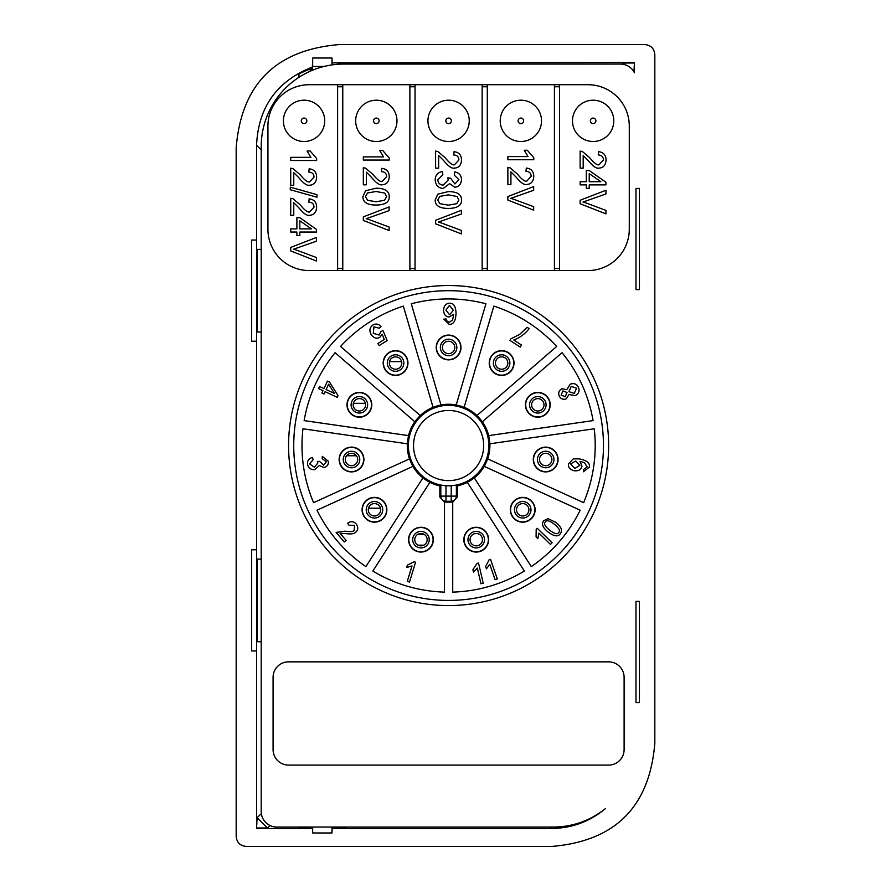 <?xml version="1.0" encoding="UTF-8"?>
<svg xmlns="http://www.w3.org/2000/svg" width="891" height="891" viewBox="0 0 891 891"><rect width="100%" height="100%" fill="white"/><g stroke="black" fill="none" stroke-linecap="round" stroke-linejoin="round"><path stroke-width="1.34" d="M369.264 513.127A6.192 6.192 0 0 1 371.124 504.573A6.192 6.192 0 0 1 379.689 506.433A6.192 6.192 0 0 1 377.817 514.998A6.192 6.192 0 0 1 369.264 513.127M367.916 499.573A12.129 12.129 0 0 0 364.263 516.346A12.129 12.129 0 0 0 381.025 519.988A12.129 12.129 0 0 0 384.678 503.226A12.129 12.129 0 0 0 367.916 499.573M365.11 517.894A12.385 12.385 0 0 1 366.357 500.419A12.385 12.385 0 0 1 383.832 501.666A12.385 12.385 0 0 1 382.584 519.141A12.385 12.385 0 0 1 365.11 517.894M412.934 466.383L317.007 510.187L413.012 466.338A41.22 41.22 0 0 1 409.582 458.832L409.504 458.865A41.298 41.298 0 0 1 407.332 443.796L407.421 443.807A41.22 41.22 0 0 1 408.59 435.632L408.512 435.61A41.298 41.298 0 0 1 414.838 421.766L414.905 421.822A41.22 41.22 0 0 1 420.307 415.574L420.251 415.518A41.298 41.298 0 0 1 433.059 407.287L433.082 407.365A41.22 41.22 0 0 1 441 405.037L440.989 404.96A41.298 41.298 0 0 1 456.214 404.96L456.192 405.037A41.22 41.22 0 0 1 464.111 407.365L493.848 306.103A146.603 146.603 0 0 1 556.652 346.465L476.885 415.574A41.22 41.22 0 0 1 482.298 421.822L562.054 352.702A146.603 146.603 0 0 1 593.072 420.608L488.602 435.632A41.22 41.22 0 0 1 489.772 443.807L594.241 428.783A146.603 146.603 0 0 1 583.616 502.669L487.611 458.832A41.22 41.22 0 0 1 484.181 466.338L580.186 510.187A146.603 146.603 0 0 1 531.303 566.609L474.246 477.821A41.22 41.22 0 0 1 467.296 482.287L524.354 571.064A146.603 146.603 0 0 1 452.728 592.103L452.728 502.112L444.464 502.112L444.464 592.103A146.603 146.603 0 0 1 372.839 571.064L429.896 482.287A41.22 41.22 0 0 1 422.958 477.821L422.902 477.888A41.298 41.298 0 0 1 412.934 466.383L413.012 466.338M422.958 477.821L365.889 566.609L422.902 477.888M451.225 485.751L451.225 501.265A5.157 5.157 -45 0 0 456.381 496.109L456.381 485.127L451.225 485.751A40.295 40.295 0 0 1 445.979 485.751L440.811 485.127L439.842 485.907A41.298 41.298 0 0 1 429.863 482.354L429.896 482.287M448.596 600.423A154.867 154.867 0 0 0 603.463 445.556A154.867 154.867 0 0 0 448.596 290.689A154.867 154.867 0 0 0 293.729 445.556A154.867 154.867 0 0 0 448.596 600.423M365.889 566.609A146.603 146.603 0 0 1 317.007 510.187M441 405.037L411.274 303.775A146.603 146.603 0 0 1 485.918 303.775L456.192 405.037M420.307 415.574L340.551 346.465A146.603 146.603 0 0 1 403.345 306.103L433.082 407.365M408.59 435.632L304.132 420.608A146.603 146.603 0 0 1 335.139 352.702L414.905 421.822M409.582 458.832L313.576 502.669A146.603 146.603 0 0 1 302.951 428.783L407.421 443.807M236.171 836.126C236.694 842.485 240.136 845.927 246.495 846.45L551.585 846.45C615.169 841.215 649.584 806.8 654.829 743.205L654.829 54.874C654.306 48.515 650.864 45.073 644.505 44.55L339.415 44.55C275.831 49.785 241.416 84.2 236.171 147.795L236.171 836.126M633.947 71.87L634.437 62.515L634.437 72.795A15.481 15.481 0 0 0 620.504 64.063L343.803 64.063A82.596 82.596 0 0 0 261.208 146.659L261.208 811.556A15.481 15.481 0 0 0 276.7 827.037L553.389 827.037A82.596 82.596 0 0 0 605.323 808.672C589.82 821.636 571.899 828.24 551.585 828.485L550.126 827.037M261.208 149.744L256.563 145.367L256.563 240.047L251.574 240.047L251.574 341.22L256.563 341.22L256.563 549.78L251.574 549.78L251.574 650.953L256.563 650.953L256.563 828.485L312.518 828.485L312.663 832.974L331.998 832.974L332.143 828.485L551.585 828.485M256.563 145.367C258.223 107.187 276.834 81.081 312.385 67.048L312.663 58.026L331.998 58.026L331.998 64.909M634.437 62.515L332.154 62.838L331.998 58.026M635.985 289.597L635.985 188.424L639.437 188.424L639.437 289.597L635.985 289.597M624.112 749.609L624.112 677.338A15.481 15.481 0 0 0 608.631 661.846L288.573 661.846A15.481 15.481 0 0 0 273.08 677.338L273.08 749.609A15.481 15.481 0 0 0 288.573 765.091L608.631 765.091A15.481 15.481 0 0 0 624.112 749.609M635.985 702.576L635.985 601.403L639.437 601.403L639.437 702.576L635.985 702.576M634.437 72.795L633.98 71.915M598.897 813.372L592.225 817.337M256.853 331.987L261.208 331.987M261.208 249.391L256.853 249.391M256.853 641.72L261.208 641.72M261.208 559.125L256.853 559.125M332.143 828.485L346.076 827.995L346.076 827.037M332.143 827.995L332.165 827.037M331.998 827.037L331.998 832.974M312.663 832.974L312.663 827.037M298.585 827.995L298.619 827.037L298.585 827.995L312.518 828.485M312.518 827.995L312.496 827.037M261.353 813.65L257.087 817.671L256.563 828.485M257.087 827.995L267.411 827.995L270.029 825.534M256.563 341.22L256.563 240.047M256.563 650.953L256.563 549.78M257.076 249.391L257.076 331.987M257.076 559.125L257.076 641.72M312.385 67.048L312.373 67.727L298.93 73.897L298.964 77.294M312.373 67.727L312.296 70.311M324.124 66.446L312.663 66.446L312.663 58.026M312.663 66.446L312.541 70.211M346.076 64.063L346.076 63.005L332.154 62.838M332.154 63.372L332.198 64.887M633.947 63.005L623.622 63.005L622.441 64.185M623.622 63.005L625.504 64.898M346.042 827.037L346.076 827.995M267.411 827.995L257.087 817.671M299.031 77.25L298.93 73.897M346.042 64.063L346.076 63.005M320.482 422.958L325.594 423.693M351.533 366.914L347.624 363.528M324.424 431.868L319.312 431.133M328.612 495.808L333.312 493.659M336.742 501.176L332.042 503.326M374.833 552.698L377.617 548.355M384.567 552.821L381.771 557.165M515.421 557.165L512.626 552.821M519.576 548.355L522.371 552.698M565.15 503.326L560.461 501.176M563.892 493.659L568.581 495.808M577.88 431.133L572.768 431.868M571.599 423.693L576.711 422.958M549.569 363.528L545.66 366.914M540.258 360.666L544.156 357.28M489.192 321.963L487.733 326.919M479.815 324.591L481.263 319.635M415.93 319.635L417.389 324.591M409.459 326.919L408 321.963M353.036 357.28L356.946 360.666M475.349 533.531A6.192 6.192 0 0 1 482.365 538.777A6.192 6.192 0 0 1 477.108 545.793A6.192 6.192 0 0 1 470.103 540.547A6.192 6.192 0 0 1 475.349 533.531M464.222 541.383A12.129 12.129 0 0 0 477.955 551.674A12.129 12.129 0 0 0 488.235 537.93A12.129 12.129 0 0 0 474.502 527.65A12.129 12.129 0 0 0 464.222 541.383M479.726 551.551A12.385 12.385 0 0 1 464.345 543.154A12.385 12.385 0 0 1 472.742 527.773A12.385 12.385 0 0 1 488.123 536.17A12.385 12.385 0 0 1 479.726 551.551M524.354 571.064L467.341 482.354A41.298 41.298 0 0 1 457.35 485.907L457.35 497.067L452.728 502.201M456.381 485.127L457.35 485.907M484.181 466.338L484.259 466.383A41.298 41.298 0 0 1 474.29 477.888L474.246 477.821M489.772 443.807L489.861 443.796A41.298 41.298 0 0 1 487.689 458.865L487.611 458.832M482.298 421.822L482.354 421.766A41.298 41.298 0 0 1 488.68 435.61L488.602 435.632M464.111 407.365L464.133 407.287A41.298 41.298 0 0 1 476.941 415.518L476.885 415.574M439.842 485.907L439.842 497.067L440.811 496.109A5.157 5.157 45 0 0 445.979 501.265L445.979 485.751M444.464 502.201L439.842 497.067M429.863 482.354L372.839 571.064M417.478 551.551A12.385 12.385 0 0 1 409.08 536.17A12.385 12.385 0 0 1 424.45 527.773A12.385 12.385 0 0 1 432.848 543.154A12.385 12.385 0 0 1 417.478 551.551M407.287 581.366L409.515 582.046L415.562 562.221L414.115 561.775L407.365 565.139L406.652 567.489L411.998 565.919L407.287 581.366M432.001 544.702A12.129 12.129 0 0 0 426.009 528.63A12.129 12.129 0 0 0 409.927 534.622A12.129 12.129 0 0 0 415.93 550.694A12.129 12.129 0 0 0 432.001 544.702M418.391 545.292A6.192 6.192 0 0 1 415.329 537.084A6.192 6.192 0 0 1 423.537 534.021A6.192 6.192 0 0 1 426.6 542.229A6.192 6.192 0 0 1 418.391 545.292M411.274 303.775L440.989 404.96M456.214 404.96L485.918 303.775M448.596 335.083A12.385 12.385 0 0 1 460.981 347.468A12.385 12.385 0 0 1 448.596 359.864A12.385 12.385 0 0 1 436.211 347.468A12.385 12.385 0 0 1 448.596 335.083M446.124 318.967L443.807 319.145L449.164 324.324C453.408 324.647 455.702 320.983 456.036 313.309C455.802 306.37 453.63 303.018 449.51 303.241C445.979 303.363 443.985 305.691 443.529 310.246C443.863 314.512 445.723 316.762 449.109 316.984L453.719 314.278L452.595 320.014L449.32 322.23L447.082 321.228L446.124 318.967M449.476 305.335L453.385 310.324L449.565 314.757L445.901 310.101L449.476 305.335M436.59 345.741A12.129 12.129 0 0 0 446.87 359.474A12.129 12.129 0 0 0 460.602 349.194A12.129 12.129 0 0 0 450.323 335.462A12.129 12.129 0 0 0 436.59 345.741M449.476 341.342A6.192 6.192 0 0 1 454.733 348.348A6.192 6.192 0 0 1 447.716 353.604A6.192 6.192 0 0 1 442.471 346.588A6.192 6.192 0 0 1 449.476 341.342M493.848 306.103L464.133 407.287M476.941 415.518L556.652 346.465M508.327 352.613A12.385 12.385 0 0 1 512.047 369.743A12.385 12.385 0 0 1 494.928 373.463A12.385 12.385 0 0 1 491.197 356.344A12.385 12.385 0 0 1 508.327 352.613M492.456 355.097A12.129 12.129 0 0 0 493.681 372.204A12.129 12.129 0 0 0 510.788 370.979A12.129 12.129 0 0 0 509.574 353.872A12.129 12.129 0 0 0 492.456 355.097M505.676 358.36A6.192 6.192 0 0 1 506.311 367.092A6.192 6.192 0 0 1 497.568 367.716A6.192 6.192 0 0 1 496.944 358.984A6.192 6.192 0 0 1 505.676 358.36M519.598 334.448L511.022 338.747L509.942 340.395L520.21 347.1L521.536 345.062L513.784 339.994C520.099 337.6 525.211 333.802 529.131 328.59L527.138 327.287L519.598 334.448M562.054 352.702L482.354 421.766M488.68 435.61L593.072 420.608M549.09 399.658A12.385 12.385 0 0 1 542.964 416.075A12.385 12.385 0 0 1 526.548 409.949A12.385 12.385 0 0 1 532.673 393.532A12.385 12.385 0 0 1 549.09 399.658M566.32 398.789L569.004 394.501L575.252 395.626C578.782 393.711 579.852 390.949 578.459 387.329C576.655 383.921 573.915 382.874 570.218 384.199L566.81 389.623L561.898 388.766C558.924 390.392 558.033 392.797 559.236 395.994C560.807 399.001 563.157 399.936 566.32 398.789M567.021 392.452L565.273 396.662L561.141 395.125L562.856 390.937L567.021 392.452M576.555 388.186L574.283 393.454L568.948 391.65L571.198 386.36L576.555 388.186M549.457 401.384A12.129 12.129 0 0 1 541.238 416.442A12.129 12.129 0 0 1 526.18 408.223A12.129 12.129 0 0 1 534.4 393.165A12.129 12.129 0 0 0 526.18 408.223A12.129 12.129 0 0 0 541.238 416.442A12.129 12.129 0 0 0 549.457 401.384A12.129 12.129 0 0 0 534.4 393.165M543.755 403.066A6.192 6.192 0 0 1 539.556 410.751A6.192 6.192 0 0 1 531.871 406.552A6.192 6.192 0 0 1 536.07 398.867A6.192 6.192 0 0 1 543.755 403.066M594.241 428.783L489.861 443.796M487.689 458.865L583.616 502.669M557.944 461.271A12.385 12.385 0 0 1 543.922 471.773A12.385 12.385 0 0 1 533.419 457.751A12.385 12.385 0 0 1 547.442 447.249A12.385 12.385 0 0 1 557.944 461.271M549.101 447.872A12.129 12.129 0 0 0 534.043 456.092A12.129 12.129 0 0 0 542.263 471.15A12.129 12.129 0 0 0 557.321 462.93A12.129 12.129 0 0 0 549.101 447.872M551.629 461.26A6.192 6.192 0 0 1 543.933 465.458A6.192 6.192 0 0 1 539.734 457.762A6.192 6.192 0 0 1 547.43 453.564A6.192 6.192 0 0 1 551.629 461.26M584.541 462.696L587.191 466.895L583.482 469.535L583.382 471.773L589.252 467.252C590.299 463.186 586.969 460.391 579.25 458.887L573.347 458.843L568.447 463.843C568.068 467.485 570.062 469.791 574.45 470.793C578.794 471.094 581.311 469.546 581.979 466.16L579.963 461.349L584.541 462.696M570.541 463.899L575.786 460.981L579.841 465.347L574.873 468.454L570.541 463.899M580.186 510.187L484.259 466.383M474.29 477.888L531.303 566.609M532.083 517.894A12.385 12.385 0 0 1 514.608 519.141A12.385 12.385 0 0 1 513.361 501.666A12.385 12.385 0 0 1 530.836 500.419A12.385 12.385 0 0 1 532.083 517.894M543.744 520.678C541.249 523.941 542.73 527.739 548.188 532.072C554.135 536.449 558.167 537.006 560.283 533.754C562.789 530.479 561.308 526.681 555.839 522.36L548.099 518.662L543.744 520.678M558.679 532.406C557.599 534.633 554.592 533.898 549.658 530.212C544.936 526.269 543.499 523.54 545.325 522.048C546.417 519.787 549.424 520.522 554.369 524.22C559.091 528.163 560.517 530.891 558.679 532.406M550.493 544.401L552.108 542.73L537.251 528.285L536.193 529.365L536.092 536.905L537.852 538.61L538.91 533.141L550.493 544.401M531.894 501.833A12.129 12.129 0 0 0 514.775 500.608A12.129 12.129 0 0 0 513.55 517.727A12.129 12.129 0 0 0 530.668 518.952A12.129 12.129 0 0 0 531.894 501.833M526.781 514.463A6.192 6.192 0 0 1 518.039 513.84A6.192 6.192 0 0 1 518.662 505.097A6.192 6.192 0 0 1 527.405 505.72A6.192 6.192 0 0 1 526.781 514.463M495.095 579.685L497.301 578.916L490.529 559.325L489.092 559.826L485.617 566.509L486.419 568.826L489.816 564.415L495.095 579.685M480.962 583.772L483.234 583.249L478.523 563.056L477.053 563.402L472.898 569.694L473.455 572.078L477.298 568.046L480.962 583.772M398.143 368.674A6.192 6.192 0 0 1 389.935 365.611A6.192 6.192 0 0 1 392.998 357.402A6.192 6.192 0 0 1 401.206 360.465A6.192 6.192 0 0 1 398.143 368.674M406.608 358.004A12.129 12.129 0 0 0 390.525 352.001A12.129 12.129 0 0 0 384.533 368.083A12.129 12.129 0 0 0 400.605 374.075A12.129 12.129 0 0 0 406.608 358.004M388.877 352.613A12.385 12.385 0 0 1 405.995 356.344A12.385 12.385 0 0 1 402.264 373.463A12.385 12.385 0 0 1 385.146 369.743A12.385 12.385 0 0 1 388.877 352.613M340.551 346.465L420.251 415.518M433.059 407.287L403.345 306.103M379.12 328.189L381.058 326.696C378.608 323.856 375.868 323.31 372.839 325.081C369.565 327.654 369.041 330.884 371.269 334.76C373.886 338.179 376.737 339.014 379.833 337.277L382.183 334.27L384.277 339.504L377.873 343.547L379.165 345.597L387.14 340.574L383.041 330.617L381.014 331.519L379.165 335.061L373.251 333.29L373.975 326.83L379.12 328.189M357.703 459.511A6.192 6.192 0 0 1 351.511 465.703A6.192 6.192 0 0 1 345.318 459.511A6.192 6.192 0 0 1 351.511 453.319A6.192 6.192 0 0 1 357.703 459.511M351.511 447.382A12.129 12.129 0 0 0 339.382 459.511A12.129 12.129 0 0 0 351.511 471.64A12.129 12.129 0 0 0 363.639 459.511A12.129 12.129 0 0 0 351.511 447.382M339.248 461.271A12.385 12.385 0 0 1 349.751 447.249A12.385 12.385 0 0 1 363.773 457.751A12.385 12.385 0 0 1 353.281 471.773A12.385 12.385 0 0 1 339.248 461.271M313.576 502.669L409.504 458.865M407.332 443.796L302.951 428.783M313.12 459.689L312.474 457.439C308.865 458.486 307.217 460.747 307.518 464.211C308.286 468.009 310.703 469.824 314.757 469.668L319.334 465.514L323.834 467.519C327.075 466.784 328.601 464.712 328.4 461.326L322.319 456.37L322.186 458.72L326.329 461.649L323.567 465.158L319.602 461.393L317.352 461.427L317.853 463.008L314.389 467.229L309.578 463.899L313.12 459.689M364.586 408.156A6.192 6.192 0 0 1 356.032 410.016A6.192 6.192 0 0 1 354.173 401.462A6.192 6.192 0 0 1 362.726 399.591A6.192 6.192 0 0 1 364.586 408.156M365.934 394.602A12.129 12.129 0 0 0 349.172 398.244A12.129 12.129 0 0 0 352.825 415.017A12.129 12.129 0 0 0 369.587 411.364A12.129 12.129 0 0 0 365.934 394.602M348.114 399.658A12.385 12.385 0 0 1 364.53 393.532A12.385 12.385 0 0 1 370.645 409.949A12.385 12.385 0 0 1 354.228 416.075A12.385 12.385 0 0 1 348.114 399.658M304.132 420.608L408.512 435.61M414.838 421.766L335.139 352.702M323.979 388.576L319.501 386.482L318.521 388.587L322.999 390.681L321.907 393.009L324.023 393.989L325.104 391.672L337.221 397.33L338.034 395.604L329.57 382.116L327.465 381.136L323.979 388.576M334.526 393.499L326.095 389.556L328.601 384.199L334.526 393.499M559.581 84.712L309.222 84.712A41.298 41.298 0 0 0 267.924 126.01L267.924 229.254A41.298 41.298 0 0 0 309.222 270.552L587.982 270.552A41.298 41.298 0 0 0 629.28 229.254L629.28 126.01A41.298 41.298 0 0 0 587.982 84.712L559.581 84.712L559.581 270.552M554.425 270.552L554.425 84.712M520.867 141.502A20.649 20.649 0 0 1 500.219 120.853A20.649 20.649 0 0 1 520.867 100.204A20.649 20.649 0 0 1 541.516 120.853A20.649 20.649 0 0 1 520.867 141.502M487.31 84.712L487.31 270.552M482.154 270.552L482.154 84.712M448.596 100.204A20.649 20.649 0 0 1 469.245 120.853A20.649 20.649 0 0 1 448.596 141.502A20.649 20.649 0 0 1 427.947 120.853A20.649 20.649 0 0 1 448.596 100.204M415.039 84.712L415.039 270.552M409.882 270.552L409.882 84.712M376.325 100.204A20.649 20.649 0 0 1 396.974 120.853A20.649 20.649 0 0 1 376.325 141.502A20.649 20.649 0 0 1 355.676 120.853A20.649 20.649 0 0 1 376.325 100.204M342.768 84.712L342.768 270.552M337.611 270.552L337.611 84.712M304.054 100.204A20.649 20.649 0 0 1 324.703 120.853A20.649 20.649 0 0 1 304.054 141.502A20.649 20.649 0 0 1 283.405 120.853A20.649 20.649 0 0 1 304.054 100.204M316.528 257.566L297.783 250.583A52.491 52.491 0 0 0 293.573 249.213L316.528 241.149L316.528 237.44L290.722 247.42L290.722 250.939L316.528 261.052L316.528 257.566M316.628 207.247C316.572 202.224 314.077 199.428 309.166 198.871L308.832 202.134C312.173 202.302 313.899 203.983 314.011 207.169L309.545 212.025C307.551 212.437 304.455 210.064 300.256 204.885L292.916 198.648L290.722 198.281L290.722 215.332L293.763 215.332L293.763 202.68L298.719 207.681C303.43 213.406 307.005 215.945 309.467 215.299C313.888 215.087 316.272 212.403 316.628 207.247M316.628 158.453L310.157 151.002L307.083 151.002L310.903 157.339L290.722 157.339L290.722 160.503L316.628 160.503L316.628 158.453M316.962 194.661L290.288 187.177L290.288 189.738L316.962 197.212L316.962 194.661M309.166 168.811L308.832 172.074C312.173 172.241 313.899 173.923 314.011 177.109L309.545 181.964C307.551 182.377 304.455 180.004 300.256 174.825L292.916 168.588L290.722 168.221L290.722 185.272L293.763 185.272L293.763 172.62L298.719 177.621C303.43 183.346 307.005 185.885 309.467 185.228C313.888 185.027 316.272 182.343 316.628 177.186C316.572 172.163 314.077 169.368 309.166 168.811M299.81 235.536L296.892 235.536L296.892 232.05L290.722 232.05L290.722 228.887L296.892 228.887L296.892 217.694L299.81 217.694L316.528 229.455L316.528 232.05L299.81 232.05L299.81 235.536M299.81 220.801L299.81 228.887L311.449 228.887L299.81 220.801M389.133 227.049L370.389 220.066A52.491 52.491 0 0 0 366.179 218.696L389.133 210.632L389.133 206.924L363.328 216.903L363.328 220.422L389.133 230.535L389.133 227.049M389.233 176.73C389.178 171.707 386.683 168.911 381.771 168.354L381.437 171.618C384.778 171.785 386.505 173.467 386.616 176.652L382.15 181.508C380.156 181.92 377.06 179.548 372.861 174.369L365.522 168.132L363.328 167.764L363.328 184.816L366.368 184.816L366.368 172.163L371.324 177.164C376.035 182.889 379.611 185.428 382.072 184.771C386.494 184.571 388.877 181.887 389.233 176.73M389.233 157.997L382.762 150.546L379.689 150.546L383.509 156.883L363.328 156.883L363.328 160.046L389.233 160.046L389.233 157.997M376.047 188.224L365.544 190.774L362.893 196.644C362.904 202.246 367.292 205.041 376.047 205.041C385.023 204.952 389.423 202.157 389.233 196.644C389.256 191.03 384.856 188.224 376.047 188.224M365.488 196.644L367.582 192.968L376.047 191.487L384.767 193.113L386.616 196.599L384.522 200.286L376.047 201.778L367.593 200.286L365.488 196.644M593.139 100.204A20.649 20.649 0 0 1 613.788 120.853A20.649 20.649 0 0 1 593.139 141.502A20.649 20.649 0 0 1 572.49 120.853A20.649 20.649 0 0 1 593.139 100.204M605.947 210.387L587.202 203.404A52.491 52.491 0 0 0 582.992 202.034L605.947 193.96L605.947 190.262L580.141 200.241L580.141 203.761L605.947 213.873L605.947 210.387M606.047 160.068C605.991 155.045 603.497 152.25 598.585 151.682L598.251 154.956C601.592 155.123 603.318 156.805 603.43 159.99L598.964 164.846C596.97 165.258 593.874 162.886 589.675 157.707L582.335 151.47L580.141 151.091L580.141 168.154L583.182 168.154L583.182 155.502L588.138 160.503C592.849 166.227 596.424 168.767 598.886 168.109C603.307 167.909 605.691 165.225 606.047 160.068M589.229 188.357L586.311 188.357L586.311 184.871L580.141 184.871L580.141 181.708L586.311 181.708L586.311 170.515L589.229 170.515L605.947 182.276L605.947 184.871L589.229 184.871L589.229 188.357M589.229 173.622L589.229 181.708L600.868 181.708L589.229 173.622M461.404 230.435L442.66 223.452A52.491 52.491 0 0 0 438.45 222.082L461.404 214.007L461.404 210.309L435.599 220.289L435.599 223.808L461.404 233.921L461.404 230.435M454.811 171.896L454.243 175.059L458.91 179.726L454.878 183.947L450.601 178.167L447.828 177.832L448.184 180.06L443.172 185.116C439.853 184.838 438.049 183.067 437.782 179.804L442.849 174.747L442.437 171.573C437.86 172.253 435.432 174.981 435.164 179.782C435.61 185.183 438.294 188.079 443.228 188.48L449.576 183.657L454.811 187.221C458.854 186.898 461.081 184.381 461.505 179.659C461.393 175.416 459.166 172.832 454.811 171.896M454.042 151.682L453.708 154.956C457.05 155.123 458.776 156.805 458.887 159.99L454.421 164.846C452.428 165.258 449.331 162.886 445.132 157.707L437.793 151.47L435.599 151.091L435.599 168.154L438.639 168.154L438.639 155.502L443.595 160.503C448.307 166.227 451.882 168.767 454.343 168.109C458.765 167.909 461.148 165.225 461.505 160.068C461.449 155.045 458.954 152.25 454.042 151.682M448.318 191.598L437.815 194.16L435.164 200.018C435.176 205.632 439.564 208.427 448.318 208.427C457.295 208.338 461.694 205.531 461.505 200.018C461.527 194.416 457.128 191.61 448.318 191.598M437.759 200.018L439.853 196.354L448.318 194.873L457.038 196.499L458.887 199.985L456.793 203.671L448.318 205.153L439.864 203.671L437.759 200.018M533.776 157.696L533.776 159.745L507.87 159.745L507.87 156.582L528.051 156.582L524.231 150.245L527.305 150.245L533.776 157.696M533.776 176.429C533.72 171.406 531.225 168.611 526.314 168.054L525.98 171.317C529.321 171.484 531.047 173.166 531.159 176.351L526.692 181.207C524.699 181.619 521.603 179.247 517.404 174.068L510.064 167.831L507.87 167.463L507.87 184.515L510.911 184.515L510.911 171.863L515.867 176.864C520.578 182.588 524.153 185.128 526.614 184.47C531.036 184.27 533.419 181.586 533.776 176.429M533.676 206.701L514.931 199.718A52.491 52.491 0 0 0 510.721 198.348L533.676 190.284L533.676 186.575L507.87 196.555L507.87 200.074L533.676 210.187L533.676 206.701M344.249 541.984L346.109 540.403L340.072 533.308L345.485 533.542C350.82 534.322 354.217 533.887 355.676 532.239C358.238 530.034 358.416 527.305 356.222 524.053C353.838 521.268 350.987 520.979 347.657 523.217L348.994 525.211L354.573 525.345L354.173 530.39C353.337 531.649 350.308 531.905 345.084 531.17L336.119 532.417L344.249 541.984M418.157 545.181L423.771 545.181M424.305 534.444L417.623 534.444M380.468 508.215L368.473 508.215M356.456 455.769L346.577 455.769M347.78 455.769L347.78 454.566M365.388 403.322L353.359 403.322M389.545 361.612L401.596 361.612M370.01 502.836A8.264 8.264 0 0 0 367.526 514.252A8.264 8.264 0 0 0 378.942 516.735A8.264 8.264 0 0 0 381.415 505.32A8.264 8.264 0 0 0 370.01 502.836M448.596 405.327A40.229 40.229 0 0 0 408.368 445.556A40.229 40.229 0 0 0 448.596 485.784A40.229 40.229 0 0 0 488.825 445.556A40.229 40.229 0 0 0 448.596 405.327M448.596 285.521A160.024 160.024 0 0 1 608.631 445.556A160.024 160.024 0 0 1 448.596 605.579A160.024 160.024 0 0 1 288.573 445.556A160.024 160.024 0 0 1 448.596 285.521M312.307 69.732L307.25 69.732M468.053 540.837A8.264 8.264 0 0 0 477.409 547.831A8.264 8.264 0 0 0 484.403 538.487A8.264 8.264 0 0 0 475.059 531.481A8.264 8.264 0 0 0 468.053 540.837M457.35 497.067L456.381 496.109L440.811 496.109L440.811 485.127M445.088 502.156L445.979 501.265L451.225 501.265L452.105 502.156M426.009 528.63A12.129 12.129 0 0 0 409.927 534.622A12.129 12.129 0 0 0 415.93 550.694M428.482 543.087A8.264 8.264 0 0 0 424.394 532.15A8.264 8.264 0 0 0 413.446 536.226A8.264 8.264 0 0 0 417.534 547.174A8.264 8.264 0 0 0 428.482 543.087M448.596 410.484A35.061 35.061 0 0 0 413.535 445.556A35.061 35.061 0 0 0 448.596 480.617A35.061 35.061 0 0 0 483.668 445.556A35.061 35.061 0 0 0 448.596 410.484M446.87 359.474A12.129 12.129 0 0 0 460.602 349.194A12.129 12.129 0 0 0 450.323 335.462M440.421 346.298A8.264 8.264 0 0 0 447.427 355.643A8.264 8.264 0 0 0 456.771 348.648A8.264 8.264 0 0 0 449.777 339.293A8.264 8.264 0 0 0 440.421 346.298M493.681 372.204A12.129 12.129 0 0 0 510.788 370.979A12.129 12.129 0 0 0 509.574 353.872M495.385 357.636A8.264 8.264 0 0 0 496.22 369.286A8.264 8.264 0 0 0 507.87 368.451A8.264 8.264 0 0 0 507.035 356.801A8.264 8.264 0 0 0 495.385 357.636M535.491 396.885A8.264 8.264 0 0 0 529.889 407.131A8.264 8.264 0 0 0 540.146 412.733A8.264 8.264 0 0 0 545.737 402.476A8.264 8.264 0 0 0 535.491 396.885M534.043 456.092A12.129 12.129 0 0 0 542.263 471.15A12.129 12.129 0 0 0 557.321 462.93M548.01 451.581A8.264 8.264 0 0 0 537.752 457.183A8.264 8.264 0 0 0 543.354 467.43A8.264 8.264 0 0 0 553.612 461.839A8.264 8.264 0 0 0 548.01 451.581M514.775 500.608A12.129 12.129 0 0 0 513.55 517.727A12.129 12.129 0 0 0 530.668 518.952M528.964 504.373A8.264 8.264 0 0 0 517.315 503.538A8.264 8.264 0 0 0 516.479 515.187A8.264 8.264 0 0 0 528.129 516.023A8.264 8.264 0 0 0 528.964 504.373M403.088 359.608A8.264 8.264 0 0 0 392.14 355.531A8.264 8.264 0 0 0 388.053 366.468A8.264 8.264 0 0 0 399.001 370.556A8.264 8.264 0 0 0 403.088 359.608M351.511 451.247A8.264 8.264 0 0 0 343.258 459.511A8.264 8.264 0 0 0 351.511 467.775A8.264 8.264 0 0 0 359.775 459.511A8.264 8.264 0 0 0 351.511 451.247M363.84 397.854A8.264 8.264 0 0 0 352.435 400.337A8.264 8.264 0 0 0 354.908 411.753A8.264 8.264 0 0 0 366.324 409.27A8.264 8.264 0 0 0 363.84 397.854M554.425 86.772L559.581 86.772M559.581 268.492L554.425 268.492M487.31 268.492L482.154 268.492M415.039 268.492L409.882 268.492M337.611 86.772L342.768 86.772M342.768 268.492L337.611 268.492M304.054 123.615A2.762 2.762 0 0 0 306.827 120.853A2.762 2.762 0 0 0 304.054 118.08A2.762 2.762 0 0 0 301.292 120.853A2.762 2.762 0 0 0 304.054 123.615M376.325 123.615A2.762 2.762 0 0 0 379.087 120.853A2.762 2.762 0 0 0 376.325 118.08A2.762 2.762 0 0 0 373.563 120.853A2.762 2.762 0 0 0 376.325 123.615M409.882 86.772L415.039 86.772M593.139 123.615A2.762 2.762 0 0 0 595.901 120.853A2.762 2.762 0 0 0 593.139 118.08A2.762 2.762 0 0 0 590.377 120.853A2.762 2.762 0 0 0 593.139 123.615M448.596 123.615A2.762 2.762 0 0 0 451.358 120.853A2.762 2.762 0 0 0 448.596 118.08A2.762 2.762 0 0 0 445.834 120.853A2.762 2.762 0 0 0 448.596 123.615M482.154 86.772L487.31 86.772M520.867 118.08A2.762 2.762 0 0 0 518.105 120.853A2.762 2.762 0 0 0 520.867 123.615A2.762 2.762 0 0 0 523.63 120.853A2.762 2.762 0 0 0 520.867 118.08M422.078 545.181L422.078 545.749M422.078 533.564L422.078 534.444"/></g></svg>
